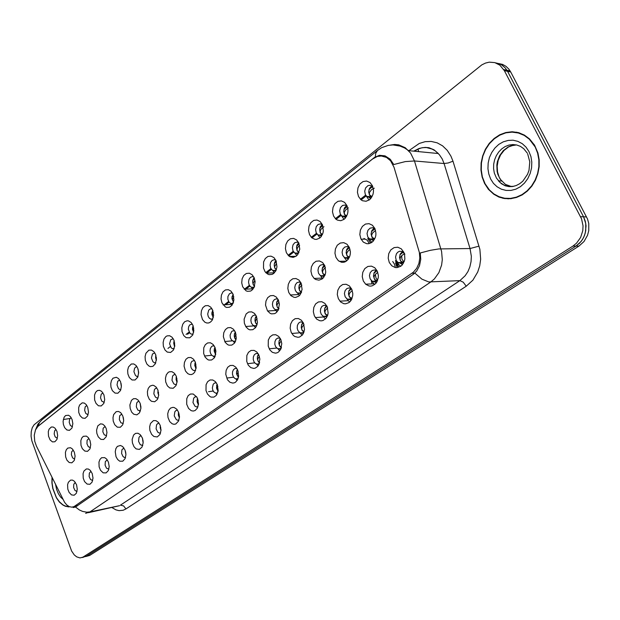 <?xml version="1.0" encoding="UTF-8"?>
<svg xmlns="http://www.w3.org/2000/svg" width="620" height="620" viewBox="0 0 620 620"><rect width="100%" height="100%" fill="white"/><g stroke="black" fill="none" stroke-linecap="round" stroke-linejoin="round"><path stroke-width="0.93" d="M92.225 473.595L92.992 478.105L92.07 482.12L89.877 484.267L87.094 484.05L84.576 481.554L83.227 478.183L83.057 473.579L83.917 471.022L86.335 468.929L88.335 469.038L90.272 470.355L92.225 473.595M91.016 471.262L89.327 473.137L89.141 476.532L90.535 479.508L92.682 480.5M108.407 462.101L109.198 466.558L108.322 470.603L106.067 472.928L103.16 472.812L100.525 470.293L99.115 466.821L98.983 462.039L99.944 459.404L101.572 457.738L104.679 457.607L106.686 459.133L108.407 462.101M107.19 459.784L105.346 461.637L105.106 465.163L106.516 468.185L108.857 469.162M125.108 450.229L125.914 454.631L125.1 458.676L122.799 461.218L119.761 461.218L117.606 459.521L116.002 456.707L115.219 451.716L115.855 448.655L117.312 446.431L120.458 445.462L122.667 446.578L125.108 450.229M123.899 447.942L121.876 449.771L121.567 453.437L123 456.506L124.201 457.389L125.542 457.475M142.352 437.976L143.166 442.889L141.995 447.214L139.337 449.415L136.113 448.849L133.99 446.702L132.432 442.975L132.161 439.448L133.61 435L135.563 433.396L137.911 433.256L140.221 434.628L142.352 437.976M141.159 435.728L139.895 436.248L138.942 437.518L138.57 441.332L140.244 444.672L142.747 445.47M160.169 425.32L161.006 430.086L159.952 434.426L157.224 436.937L153.814 436.511L151.551 434.341L149.916 430.458L149.66 426.762L150.52 423.46L153.473 420.616L155.992 420.686L158.387 422.36L160.169 425.32M158.999 423.127L157.627 423.584L156.581 424.855L156.124 428.823L157.813 432.21L159.317 433.055L160.549 432.993M178.583 412.238L179.451 416.702L178.568 421.081L175.778 423.995L173.98 424.305L172.151 423.778L169.717 421.577L167.989 417.578L167.733 413.819L168.625 410.448L170.484 408.131L172.965 407.332L174.282 407.565L176.746 409.239L178.583 412.238M177.452 410.114L175.972 410.494L174.817 411.773L174.259 415.896L176.204 419.531L177.467 420.189L178.963 420.042M197.633 398.699L198.508 403.829L197.4 408.092L195.122 410.51L193.208 411.045L191.208 410.642L188.534 408.417L186.674 404.263L186.736 398.629L188.201 395.637L190.503 393.987L193.192 393.995L196.796 397.048L197.633 398.699L197.121 399.482M196.555 396.676L194.959 396.971L193.68 398.234L193.014 402.535L194.967 406.209L196.594 406.96L197.982 406.743M217.349 384.695L218.194 390.492L216.31 395.421L213.9 397.11L211.118 397.094L209.762 396.436L207.437 394.002L206.003 390.492L206.08 384.749L207.599 381.688L209.986 379.975L212.769 379.952L215.396 381.633L217.349 384.695M216.333 382.788L214.613 382.974L213.21 384.229L212.327 387.887L212.854 390.259L214.133 392.212L215.876 393.181L217.674 392.925L215.876 393.181L216.969 394.475M237.762 370.194L238.63 376.084L237.607 379.704L235.499 382.215L234.174 382.881L232.748 383.113L229.888 382.246L227.494 379.789L225.726 374.255L226.106 370.38L227.679 367.242L230.152 365.467L233.027 365.413L235.747 367.094L237.762 370.194M236.825 368.435L234.903 368.52L233.391 369.784L232.531 371.899L232.5 374.41L233.252 376.642L234.678 378.324L236.406 378.998L238.08 378.595M258.912 355.167L259.834 359.12L258.734 364.862L257.757 366.335L255.177 368.14L253.696 368.396L250.744 367.551L248.263 365.072L246.745 361.46L246.845 355.493L248.488 352.284L251.046 350.44L254.022 350.346L256.827 352.028L258.912 355.167M258.083 353.586L255.936 353.555L254.309 354.818L253.355 356.996L253.301 359.6L254.06 361.871L255.448 363.529L257.432 364.273L259.222 363.746M280.837 339.582L281.79 343.604L280.635 349.478L278.372 352.137L276.946 352.865L275.42 353.144L272.358 352.307L269.793 349.82L268.228 346.154L268.344 340.07L270.049 336.776L272.699 334.87L275.784 334.738L278.69 336.412L280.837 339.582M280.139 338.226L277.752 338.04L275.993 339.295L274.947 341.543L274.854 344.247L275.629 346.565L277.194 348.347L279.263 348.998L281.139 348.324M303.591 323.415L304.521 329.638L303.358 333.513L302.304 335.063L299.53 337.017L297.941 337.319L294.771 336.505L293.345 335.435L291.16 332.243L290.199 328.197L290.64 324.074L292.408 320.687L295.159 318.711L298.36 318.541L301.367 320.214L303.591 323.415M303.041 322.338L300.406 321.951L298.499 323.19L297.344 325.508L297.213 328.329L297.995 330.685L299.716 332.568L301.963 333.142L303.893 332.312M327.205 306.637L328.158 312.968L327.732 315.053L325.856 318.541L322.974 320.563L321.331 320.889L319.656 320.734L316.564 319.037L314.309 315.805L313.317 311.682L313.782 307.474L315.619 303.994L318.478 301.94L321.796 301.723L324.911 303.397L327.205 306.637M326.841 305.892L323.95 305.249L321.881 306.458L320.587 308.853L320.408 311.798L321.346 314.449L323.245 316.285L325.585 316.665L327.523 315.665M351.749 289.199L352.788 293.438L352.726 295.655L351.463 299.724L350.323 301.367L348.921 302.637L345.619 303.823L343.883 303.692L340.682 301.994L338.342 298.724L337.319 294.531L337.815 290.23L339.729 286.657L342.697 284.526L346.138 284.255L349.37 285.921L351.749 289.199M351.594 288.881L349.262 287.882L346.867 288.517L345.092 290.61L344.433 293.578L345.177 296.841L347.177 299.08L349.843 299.592L352.09 298.329M377.262 271.072L378.332 275.388L378.262 277.651L376.945 281.821L375.759 283.518L372.643 285.704L370.869 286.091L369.063 285.975L365.738 284.286L363.32 280.976L362.266 276.706L362.793 272.304L364.785 268.638L367.869 266.414L371.442 266.096L374.798 267.755L377.262 271.072M377.355 271.273L374.813 269.917L372.225 270.436L370.249 272.567L369.474 275.675L370.117 278.845L372.202 281.279L375.061 281.837L377.65 280.263M403.806 252.208L404.565 254.324L404.837 258.912L404.349 261.152L402.225 264.942L400.706 266.305L397.133 267.638L395.258 267.546L391.809 265.864L389.298 262.516L388.213 258.168L388.771 253.665L390.848 249.891L394.056 247.581L397.776 247.202L401.256 248.853L403.806 252.208M404.875 254.223L402.341 251.573L399.536 251.294L397.784 252.177L396.428 253.789L395.521 257.044L396.273 260.578L398.412 262.888L401.775 263.252L404.263 261.4M76.539 484.739L77.291 489.273L76.338 493.257L74.198 495.24L71.525 494.946L69.115 492.474L67.82 489.196L67.619 484.755L68.394 482.259L70.633 480.143L72.525 480.136L74.392 481.283L76.539 484.739M75.338 482.399L73.796 484.29L73.664 487.553L75.035 490.482L77.004 491.497M90.001 440.495L90.768 444.525L89.947 448.857L87.482 451.344L84.762 451.089L82.328 448.671L81.003 445.338L80.856 440.65L81.77 438.03L83.328 436.341L86.32 436.108L88.265 437.534L90.001 440.495M88.924 438.387L87.149 440.262L86.932 443.742L88.265 446.656L90.381 447.694M106.167 428.459L106.95 432.458L106.167 436.821L103.641 439.495L100.804 439.324L98.262 436.883L96.875 433.45L96.581 430.156L97.782 425.886L100.494 423.847L102.657 424.157L104.664 425.793L106.167 428.459M105.098 426.382L103.153 428.234L102.874 431.846L104.23 434.806L106.547 435.782M122.853 416.043L123.651 420.67L122.667 424.886L120.334 427.25L117.374 427.18L114.708 424.723L113.258 421.174L112.972 417.74L113.654 414.61L116.173 411.68L118.412 411.432L120.636 412.641L122.853 416.043M121.799 413.997L119.675 415.818L119.327 419.577L120.908 422.793L123.209 423.545M140.081 403.217L140.88 408.425L139.508 412.85L136.85 414.85L133.726 414.245L131.688 412.176L130.161 408.503L129.898 404.907L131.432 400.365L133.455 398.745L135.858 398.66L138.167 400.132L140.081 403.217M139.05 401.233L137.733 401.721L136.741 403L136.307 406.906L137.904 410.161L140.391 410.998M157.883 389.965L158.697 395.25L157.433 399.528L154.69 401.799L151.396 401.318L149.226 399.218L147.63 395.428L147.382 391.724L148.234 388.384L150.032 386.066L152.435 385.229L153.706 385.431L156.1 387.043L157.883 389.965M156.883 388.05L155.465 388.469L154.365 389.755L153.845 393.816L155.45 397.11L156.845 397.963L158.17 397.947M176.282 376.262L177.134 381.285L176.01 385.656L173.181 388.283L169.686 387.965L167.369 385.841L165.687 381.951L165.431 378.185L166.323 374.774L168.191 372.387L169.376 371.744L171.98 371.698L174.445 373.31L176.282 376.262M175.336 374.441L173.802 374.782L172.593 376.061L171.972 380.293L173.802 383.827L175.212 384.547L176.568 384.377M195.316 362.096L196.176 367.49L194.75 372.108L193.293 373.713L191.526 374.534L189.619 374.519L187.767 373.659L185.481 370.993L184.086 366.102L184.427 362.351L185.892 359.305L188.185 357.57L190.875 357.5L193.425 359.112L195.316 362.096M194.424 360.383L191.836 361.375L190.875 363.204L190.619 365.513L191.131 367.823L192.324 369.675L193.936 370.621L195.548 370.481M215.016 347.433L215.892 351.253L214.884 356.81L213.978 358.236L211.575 360.011L208.793 360.073L207.437 359.461L205.112 357.081L203.678 353.594L203.755 347.82L205.274 344.704L207.654 342.914L210.436 342.806L213.063 344.418L215.016 347.433M214.202 345.851L212.428 345.991L211.397 346.719L210.32 348.587L210.01 350.998L210.537 353.423L211.707 355.237L213.296 356.206L215.225 356.019M235.414 332.25L236.282 338.148L235.259 341.806L234.321 343.271L231.833 345.108L228.951 345.208L227.548 344.596L225.153 342.201L223.386 336.691L223.766 332.785L225.339 329.592L227.804 327.732L230.679 327.585L233.399 329.197L235.414 332.25M234.685 330.832L232.787 330.84L231.655 331.545L230.105 335.102L230.346 337.706L231.57 340.07L233.476 341.318L235.6 341.039L233.314 341.271M256.548 316.51L257.44 322.516L256.37 326.26L255.401 327.763L252.821 329.662L249.837 329.809L248.388 329.197L245.908 326.787L244.388 323.206L244.125 319.161L246.132 313.929L248.682 312.007L251.658 311.821L254.471 313.425L256.548 316.51M255.936 315.309L254.487 315.053L252.611 315.867L251.294 317.828L250.868 320.439L251.433 323.074L252.929 325.151L254.812 325.965L256.719 325.5M278.465 300.196L279.419 304.211L278.264 310.139L276.001 312.883L274.575 313.658L271.49 313.844L269.987 313.24L267.429 310.814L265.554 305.133L265.98 301.064L267.677 297.701L270.328 295.709L273.412 295.476L276.319 297.081L278.465 300.196M277.985 299.235L276.357 298.848L274.342 299.615L272.909 301.615L272.42 304.335L272.994 307.071L274.428 309.078L276.388 309.969L278.613 309.38M301.204 283.27L302.134 289.494L299.925 295.012L298.623 296.244L295.562 297.406L293.95 297.282L290.966 295.655L288.781 292.516L287.82 288.471L288.261 284.317L290.028 280.868L292.779 278.798L295.972 278.527L298.979 280.116L301.204 283.27M300.878 282.612L299.065 282.038L296.903 282.751L295.329 284.797L294.763 287.626L295.36 290.478L296.895 292.547L299.018 293.399L301.336 292.64M324.81 265.693L325.763 272.033L325.337 274.133L323.462 277.69L322.113 278.969L318.936 280.194L315.65 279.504L314.17 278.473L311.914 275.296L310.922 271.188L311.387 266.941L313.224 263.392L316.084 261.245L319.393 260.927L322.516 262.508L324.81 265.693M324.671 265.406L322.663 264.608L320.339 265.236L318.61 267.321L317.959 270.274L318.564 273.25L320.168 275.358L322.571 276.187L324.942 275.233M349.339 247.434L350.378 251.666L350.315 253.89L349.866 256.045L347.913 259.703L344.922 261.911L343.209 262.314L341.481 262.229L338.272 260.625L335.939 257.409L334.916 253.231L335.404 248.891L337.319 245.249L340.287 243.009L343.728 242.637L346.96 244.21L349.339 247.434M349.409 247.589L347.216 246.512L344.704 247.047L342.798 249.162L342.046 252.247L342.666 255.37L344.619 257.695L347.115 258.284L349.478 257.122M374.844 228.447L375.914 232.748L375.844 235.026L375.379 237.235L373.341 240.994L371.884 242.366L368.451 243.73L366.653 243.668L363.328 242.071L360.91 238.824L359.856 234.569L360.375 230.129L362.367 226.378L365.451 224.053L369.024 223.626L372.38 225.192L374.844 228.447M375.147 229.16L372.767 227.726L370.062 228.129L367.947 230.284L367.079 233.5L367.807 236.964L369.807 239.165L372.287 239.7L375.007 238.251M74.33 452.158L75.082 456.196L74.237 460.497L71.835 462.83L69.215 462.505L66.89 460.11L65.611 456.87L65.433 452.337L66.255 449.795L67.696 448.105L70.51 447.718L72.393 448.965L74.33 452.158M73.261 450.035L71.633 451.926L71.377 454.693L72.587 457.901L74.602 459.164M72.114 419.507L72.873 423.708L71.889 428.149L69.448 430.35L66.906 429.993L64.651 427.668L63.403 424.468L63.101 421.36L64.108 417.26L65.604 415.547L68.487 415.222L70.378 416.555L72.114 419.507M71.168 417.593L69.665 419.027L69.184 422.329L70.347 425.498L72.455 426.762M87.769 407.317L88.52 412.23L87.575 416.012L85.072 418.361L82.421 418.058L80.081 415.718L78.779 412.432L78.655 407.642L79.608 404.976L82.204 402.876L84.281 403.101L86.234 404.62L87.769 407.317M86.831 405.433L85.188 406.836L84.622 410.254L85.808 413.493L88.079 414.78M103.92 394.746L104.695 399.652L103.765 403.473L101.192 405.976L98.441 405.751L95.992 403.395L94.635 400.009L94.55 395.033L95.612 392.297L97.371 390.6L99.51 390.259L101.657 391.336L103.92 394.746M102.998 392.902L101.207 394.266L100.549 397.808L101.75 401.109L104.199 402.411M120.59 381.765L121.381 386.647L120.482 390.507L117.847 393.196L114.971 393.057L112.414 390.678L110.996 387.19L110.724 383.687L111.445 380.486L113.026 378.192L116.343 377.309L118.583 378.611L120.59 381.765M119.683 379.975L117.746 381.285L116.986 384.958L118.389 388.562L119.66 389.507L120.869 389.546M137.803 368.365L138.624 372.519L137.764 377.084L135.067 379.983L132.06 379.952L129.371 377.557L127.891 373.945L127.635 370.295L128.456 366.986L131.308 364.025L133.75 363.971L136.067 365.513L137.803 368.365M136.935 366.645L135.571 367.11L134.525 368.396L133.951 371.69L135.362 375.363L136.633 376.317L138.02 376.449M155.589 354.516L156.426 359.073L155.38 363.708L152.884 366.312L150.528 366.637L148.955 366.033L146.893 364.01L145.344 360.321L145.096 356.608L145.948 353.222L148.893 350.176L151.412 350.091L153.806 351.641L155.589 354.516M154.76 352.881L152.474 354.051L151.474 357.988L152.892 361.724L154.38 362.778L155.775 362.816M173.972 340.202L174.793 345.759L173.399 350.168L170.554 352.478L167.206 352.059L165.013 350.013L163.386 346.239L163.13 342.457L164.021 339.008L165.881 336.551L167.075 335.87L169.671 335.746L172.135 337.296L173.972 340.202M173.197 338.675L170.725 339.745L169.585 343.829L171.198 347.836L172.701 348.765L174.127 348.719M192.991 325.399L193.858 330.53L192.634 335.126L189.704 337.846L186.124 337.637L183.76 335.56L182.048 331.669L181.784 327.825L182.714 324.299L184.636 321.78L187.194 320.772L188.558 320.912L191.1 322.454L192.991 325.399M192.285 323.997L189.612 324.942L188.596 326.81L188.317 329.181L189.922 333.258L191.394 334.196L193.138 334.048M212.676 310.07L213.559 315.479L212.164 320.199L210.668 321.966L208.831 322.942L206.84 323.043L204.902 322.26L202.508 319.618L201.066 314.658L201.422 310.806L202.934 307.629L205.321 305.753L208.095 305.559L210.722 307.101L212.676 310.07M212.048 308.822L210.242 308.907L208.708 310.178L207.692 314.022L208.219 316.487L209.467 318.347L211.156 319.238L212.753 319.037M233.058 294.198L233.926 300.096L231.973 305.311L229.485 307.226L226.61 307.419L225.2 306.846L221.929 302.862L221.038 299.026L221.417 295.097L222.991 291.834L225.455 289.897L228.331 289.664L231.043 291.199L233.058 294.198M232.531 293.136L231.237 292.95L229.423 293.787L227.912 296.554L227.827 299.22L228.981 302.126L230.873 303.567L233.104 303.389L230.702 303.506M254.177 277.752L255.107 281.697L254.006 287.556L251.829 290.292L250.457 291.082L247.481 291.315L246.024 290.749L242.645 286.735L241.73 282.836L242.133 278.822L243.769 275.481L246.318 273.466L249.294 273.195L252.1 274.722L254.177 277.752M253.774 276.915L252.387 276.613L250.418 277.365L249.008 279.356L248.519 282.061L249.085 284.774L250.418 286.68L252.193 287.548L254.192 287.169M276.078 260.702L276.993 266.809L275.885 270.7L273.622 273.521L272.196 274.342L269.119 274.621L267.615 274.063L265.05 271.7L263.485 268.096L263.601 261.95L265.298 258.524L267.949 256.44L271.033 256.114L273.931 257.633L276.078 260.702M275.815 260.137L274.265 259.687L272.157 260.385L270.615 262.415L270.056 265.228L270.638 268.057L272.072 270.026L273.978 270.855L276.055 270.336M298.809 243.009L299.739 249.232L297.53 254.843L296.236 256.122L293.175 257.377L290.005 256.757L288.579 255.766L286.394 252.673L285.433 248.643L285.874 244.458L287.641 240.932L290.385 238.77L293.578 238.398L296.585 239.909L298.809 243.009M298.693 242.769L296.972 242.133L294.717 242.761L293.028 244.838L292.392 247.767L292.989 250.713L294.485 252.712L296.624 253.534L298.755 252.859M322.4 224.642L323.361 230.973L322.935 233.104L321.059 236.731L319.711 238.057L316.533 239.382L314.859 239.328L311.775 237.793L309.512 234.67L308.52 230.57L308.985 226.292L310.822 222.673L313.681 220.433L316.99 220.007L320.106 221.503L322.4 224.642M322.47 224.781L320.579 223.929L318.153 224.471L316.301 226.587L315.572 229.633L316.185 232.709L317.858 234.833L320.191 235.538L322.322 234.701M346.921 205.546L347.96 209.762L347.897 212.001L347.456 214.179L345.503 217.915L344.1 219.286L340.798 220.689L337.396 220.123L335.862 219.131L333.529 215.977L332.506 211.808L332.994 207.437L334.909 203.709L337.877 201.376L341.31 200.896L344.542 202.383L346.921 205.546M347.185 206.165L345.123 205.034L342.527 205.468L340.488 207.615L339.651 210.8L340.272 214.016L341.907 216.078L344.379 216.845L346.828 215.806M372.419 185.698L373.488 189.991L373.418 192.278L372.953 194.51L370.915 198.353L369.458 199.772L366.033 201.252L362.491 200.725L360.91 199.733L358.484 196.548L357.43 192.301L357.949 187.829L359.949 184L363.026 181.567L366.598 181.032L369.954 182.505L372.419 185.698M372.364 186.341L369.737 185.279L367.877 185.706L365.637 187.883L364.676 191.208L365.312 194.587L367.063 196.71L369.946 197.377L372.318 196.137M56.931 431.326L57.675 435.519L56.939 439.386L54.893 441.765L52.468 441.866L50.173 439.991L48.484 436.147L48.298 431.683L49.089 429.156L51.328 427.01L53.196 427.002L55.017 428.172L56.931 431.326M55.994 429.396L54.606 430.854L54.196 434.031L55.172 436.891L57.249 438.379M397.645 266.484L395.459 260.609M371.566 242.583L371.365 242.025M397.009 261.694L398.606 264.438L400.706 266.305M371.357 280.62L374.651 284.565M346.665 298.724L349.579 302.118M322.873 316.06L325.43 318.99M299.94 332.7L302.165 335.234M277.814 348.696L279.721 350.866M256.447 364.079L258.067 365.932M235.817 378.897L237.165 380.463M368.76 238.328L371.837 242.397M344.069 257.277L346.812 260.788M320.284 275.443L322.71 278.473M392.692 261.462L394.312 263.856L395.149 266.553M297.36 292.873L299.483 295.492M371.186 280.449L372.031 283.89M275.249 309.628L277.086 311.883M253.906 325.74L255.479 327.67M233.29 341.263L234.608 342.891M213.358 356.198L214.45 357.577M366.195 195.935L369.024 200.082M341.488 215.737L344.046 219.325M317.711 234.717L319.99 237.832M294.795 252.937L296.802 255.634M363.979 238.483L367.156 240.18L369.303 243.583M272.699 270.452L274.443 272.777M251.371 287.308L252.875 289.292M230.764 303.498L232.043 305.211M143.174 442.293L142.569 438.596M160.999 430.35L160.161 427.808L160.239 425.498M179.397 417.888L178.328 415.043L178.529 412.091M198.4 404.93L197.059 401.574L197.462 398.304M218.062 391.468L216.504 388.074L217.078 384.09M238.398 377.495L236.569 373.713L236.623 371.403L237.406 369.419M259.454 362.987L258.036 361.181L257.346 358.848L257.494 356.337L258.478 354.268M281.279 347.928L279.519 345.782L278.884 343.441L279.139 340.737L280.349 338.597M303.909 332.281L302.01 330.228L301.219 327.469L301.591 324.562L303.056 322.369M327.213 315.929L325.221 313.852L324.399 310.961L324.857 307.915L326.492 305.675M351.765 299.111L351.408 298.949M351.385 298.933L349.324 296.841L348.471 293.834L349.013 290.64L350.835 288.354M377.099 281.526L374.72 279.721L373.48 276.024L374.124 272.692L376.138 270.359M403.442 263.213L400.675 261.214L399.489 257.509L400.241 254.014L402.481 251.643M140.903 407.937L140.368 404.039M158.689 395.389L157.891 392.84L158.038 390.391M177.049 382.315L176.041 379.51L176.336 376.394M196.021 368.729L194.765 365.42L195.269 361.995M215.644 354.617L214.14 350.85L214.892 347.146M235.949 339.977L234.732 338.14L234.197 335.784L235.22 331.824M256.974 324.779L255.611 322.927L255.014 320.718L255.215 318.106L256.308 315.983M278.76 308.993L277.365 307.373L276.536 304.606L276.853 301.785L278.178 299.599M301.351 292.609L299.638 290.695L298.863 287.889L299.305 284.875L300.894 282.642M324.787 275.575L320.726 275.722M324.624 275.481L322.842 273.544L322.036 270.615L322.563 267.453L324.338 265.174M349.13 257.874L347.037 255.913L346.092 252.681L346.719 249.372L348.688 247.047M374.418 239.452L372.023 237.336L371.093 234.042L371.829 230.578L374.007 228.214M138.609 373.465L138.159 369.427M156.356 360.321L155.62 357.802L155.837 355.214M174.685 346.634L173.716 343.511L174.135 340.628M193.626 332.413L192.464 329.181L193.076 325.608M213.21 317.657L211.831 313.968L212.699 310.132M233.484 302.343L231.872 298.236L233.035 294.144M254.471 286.448L253.2 284.603L252.642 281.945L253.092 279.287L254.115 277.613M276.226 269.948L274.745 267.941L274.164 265.065L274.769 262.221L276.001 260.516M298.778 252.813L297.081 250.666L296.492 247.566L297.003 245.086L298.716 242.815M322.028 234.91L320.261 232.733L319.656 229.47L320.269 226.874L322.175 224.564M346.471 216.496L344.511 214.474L343.713 211.412L344.425 207.987L346.534 205.631M371.713 197.245L369.582 195.23L368.699 191.936L369.536 188.348L371.868 185.953M36.41 446.129L34.72 441.2L34.286 435.217L35.48 429.877L38.084 426.235L372.558 159.014L377.456 156.434L381.401 155.976L386.477 157.41L390.577 160.789L393.995 167.284L419.353 252.425L419.802 258.005L418.872 263.492L416.648 268.398L413.339 272.265L73.981 506.618L71.765 507.137L69.207 506.587L66.743 504.913L64.573 502.27L36.41 446.129M121.388 385.989L121.086 383.392M123.644 419.849L123.302 417.493M125.868 453.561L125.527 451.569M52.002 477.33L51.964 482.856L52.793 488.452L56.389 497.829L59.373 502.006L62.829 505.021L65.278 506.269L69.006 506.904M484.538 183.404L488.428 189.356L493.721 194.231L498.93 197.059L504.618 198.586L510.547 198.741L516.491 197.501L522.179 194.897L527.38 191.03L531.859 186.054L535.417 180.172L537.889 173.631L539.168 166.718L539.175 159.743L537.92 153.008L534.595 145.243L529.589 138.942L524.365 135.052L518.467 132.633L512.19 131.781L505.85 132.517L499.728 134.796L494.109 138.485L489.257 143.398L485.375 149.304L482.631 155.922L481.143 162.959L480.973 170.097L482.12 177.018L484.538 183.404M505.37 198.338L508.385 198.85M38.091 426.227L374.418 157.449L379.432 155.31L384.997 155.837L390.058 159.131L393.754 164.517L405.317 161.603L414.439 160.968L441.626 251.472L442.285 259.679L441.572 265.12L438.859 272.676L434.418 278.907L430.706 282.038L89.985 511.895L86.901 512.182L82.592 511.392L79.391 509.95L75.462 507.021L73.144 507.54L75.33 507.075M503.13 198.323L500.534 197.276M85.56 556.644L89.66 555.419L578.987 246.031L584.071 241.451L587.551 235.306L588.76 230.679L588.744 223.541L587.52 219.007L510.733 71.974L507.563 71.323L505.099 67.751L501.169 64.589L495.543 62.837L499.371 63.752L502.022 65.108L505.099 67.751L507.238 70.719L583.575 216.806L507.563 71.323L504.378 70.672L499.883 65.185L494.853 62.628L489.226 62.186L485.445 63.085L481.833 64.898L34.131 424.746L32.263 427.746L31.201 431.729L31.062 436.24L31.853 440.797L71.641 551.01L74.268 554.885L76.624 556.845L79.941 557.907L82.941 557.14L572.981 246.086L576.538 243.21L580.622 237.476L582.784 230.609L583.025 225.796L581.537 218.845L504.378 70.672M578.987 246.031L575.995 246.055L579.545 243.195L582.459 239.545L584.575 235.29L585.784 230.648L585.768 223.479L583.575 216.806L585.272 221.162L586.024 225.851L585.296 233.004L583.621 237.483L581.095 241.459L575.995 246.055L86.467 556.179L575.995 246.055L572.981 246.086M84.119 557.016L82.197 557.512M414.827 273.133L421.887 279.132L428.707 281.922L459.854 280.643L465.155 275.776L467.914 271.583L469.914 266.809L471.076 261.656L471.339 256.339L470.038 248.527L438.797 248.953L430.357 250.31L420.298 252.983L420.74 259.408L419.484 265.678L416.694 271.01L413.711 274.071L75.462 507.021M516.685 132.223L513.577 132.184M510.733 71.974L508.935 69.207L506.021 66.356L502.564 64.426L498.743 63.519M52.127 477.586L52.119 482.996L52.948 488.459L56.459 497.635L59.381 501.75L62.752 504.734L65.154 505.99L68.797 506.672M519.684 132.99L516.607 132.572M535.192 147.01L529.364 139.198L524.187 135.362L518.351 132.967L512.151 132.13L505.866 132.866L499.813 135.121L494.256 138.772L489.459 143.631L485.615 149.474L482.903 156.031L481.43 162.99L481.26 170.05L482.399 176.901L485.065 183.752L489.389 189.96L493.861 193.921L499.015 196.726L504.649 198.245L510.524 198.4L516.398 197.175L522.032 194.602L527.186 190.774L531.619 185.845L535.145 180.025L537.594 173.554L538.85 166.71L538.865 159.805L537.625 153.14L535.192 147.01M508.4 198.501L511.477 198.64M138.57 371.597L138.609 373.356M156.333 357.453L156.372 360.158M155.969 355.663L155.628 356.275M174.708 342.961L174.096 344.968L174.724 346.394M174.321 341.209L173.755 342.139M140.794 406.007L140.903 407.805M158.557 392.445L158.232 393.909L158.697 395.188M157.906 391.104L158.139 390.678M176.94 378.549L176.367 380.331L177.08 382.021M176.049 377.557L176.491 376.821M193.719 328.034L192.835 330.142L193.688 332.095M193.308 326.283L192.502 327.515M213.404 312.635L212.218 315.262L213.303 317.277M212.97 310.868L211.893 312.395M233.794 296.716L232.283 299.638L233.608 301.901M233.337 294.934L231.958 296.74M232.608 303.389L232.973 303.676M254.727 280.442L253.061 283.495L253.44 284.937L254.634 285.96M254.448 278.45L252.751 280.527M253.208 287.231L253.898 287.773M276.272 263.725L274.59 266.817L275.009 268.313L276.419 269.413M276.349 261.384L274.296 263.717M274.544 270.46L275.567 271.273M195.959 364.242L195.122 366.529L196.083 368.35M194.812 363.553L195.478 362.514M215.644 349.478L214.52 352.067L215.737 354.167M214.218 349.06L215.132 347.743M236.042 334.226L234.6 337.373L236.073 339.458M234.306 334.064L235.499 332.46M257.06 318.564L255.851 320.106L255.394 321.92L255.874 323.229L257.137 324.206M255.115 318.525L256.61 316.657M256.478 326.043L255.89 325.639M278.613 302.56L277.396 304.126L276.938 305.962L277.473 307.342L278.961 308.38M276.675 302.428L278.504 300.305M278.194 310.271L277.241 309.613M299.576 245.466L297.794 247.318L296.949 249.225L297.375 251.069L299.01 252.247M299.096 243.714L296.639 246.295M296.662 253.045L298.034 254.154M323.911 226.719L321.23 229.013L320.176 230.965L320.486 233.027L322.454 234.414M322.718 225.417L319.827 228.206M319.602 234.949L321.338 236.375M348.339 207.863L345.588 210.01L344.24 212.319L344.573 214.435L346.751 215.876M347.293 206.46L343.906 209.428M343.41 216.117L345.518 217.899M374.31 188.139L371.527 189.658L369.326 192.619L369.489 194.92L371.822 196.555M372.876 186.868L370.861 187.875L368.931 189.914M368.156 196.501L370.628 198.695M301.832 285.107L299.933 287.223L299.282 289.122L299.871 290.858L301.599 291.95M299.034 285.735L301.243 283.363M300.708 293.896L299.367 292.966M325.454 267.546L323.338 269.692L322.462 271.947L323.105 273.746L325.082 274.892M322.245 268.413L324.857 265.81M324.058 276.892L322.315 275.668M350.013 249.341L347.673 251.488L346.557 253.797L347.091 255.812L349.44 257.161M346.34 250.426L349.424 247.62M348.293 259.23L346.123 257.664M375.557 230.462L372.69 232.919L371.566 235.267L372.279 237.476L374.558 238.677M371.38 231.733L374.837 228.842M373.457 240.862L370.853 238.917M143.003 440.378L143.174 442.145M160.774 427.382L160.487 428.784L161.006 430.11M179.149 414.075L178.645 415.981L179.42 417.539M178.343 412.881L178.638 412.37M198.167 400.381L197.408 402.613L198.454 404.488M217.86 386.252L216.829 389.019L218.147 390.949M216.543 385.625L217.279 384.54M238.258 371.651L236.917 374.751L238.514 376.906M236.654 371.279L237.638 369.915M259.377 356.578L258.176 358.135L257.719 359.964L258.222 361.321L259.617 362.336M257.478 356.423L258.742 354.795M259.044 364.196L258.602 363.932M280.953 341.279L279.736 342.86L279.279 344.72L279.837 346.138L281.48 347.216M279.054 341.023L280.635 339.14M280.806 349.137L279.976 348.642M304.048 324.671L302.281 326.701L301.63 328.608L302.25 330.398L304.149 331.529M301.436 325.058L303.358 322.927M303.358 333.506L302.126 332.762M327.67 307.861L325.477 310.263L324.826 312.201L325.655 314.216L327.678 315.239M324.663 308.489L326.965 306.125M326.763 317.277L325.089 316.27M352.222 290.431L349.781 292.857L348.905 295.167L349.82 297.259L352.098 298.305M348.773 291.284L351.439 288.75M351.044 300.413L348.905 299.103M377.665 280.24L376.061 278.054L375.363 274.428L374.1 276.489L374.062 278.372L375.085 279.76L377.27 280.666M377.766 272.366L375.65 274.133M373.837 273.404L376.797 270.777M376.262 282.883L373.628 281.216M403.868 261.88L401.907 259.199L401.675 255.68L400.241 257.719L400.086 259.974L401.156 261.4L403.426 262.314M404.511 253.557L401.675 255.68M399.9 254.812L403.217 252.115M402.473 264.647L399.319 262.57M408.882 150.683L419.275 143.483L425.188 141.647L431.249 141.43L437.146 142.864L442.571 145.894L447.253 150.381L450.926 156.1L452.957 161.216L479.849 249.341L480.632 259.253L479.733 265.825L477.733 272.048L472.882 280.178L466.232 286.223L125.961 508.935L123.132 510.26L119.079 510.632L115.963 509.865L111.941 507.517M390.414 145.065L394.599 144.468L398.768 144.871L405.271 147.731L410.618 153.062L414.439 160.968L444.052 163.517L442.192 158.952L439.363 154.659L435.349 150.924L431.985 149.017L426.514 147.591L422.747 147.645L419.012 148.482L413.742 151.156M375.224 156.914L375.689 153.396L377.471 150.49L381.711 147.661L388.291 145.375L392.979 144.956L400.047 146.064L404.542 147.94L408.657 150.668L438.363 153.543L434.031 149.823L428.97 147.754L425.336 147.382L421.623 147.839L417.965 149.133L414.478 151.226M88.528 512.693L119.559 505.688L89.985 511.895L85.653 513.329M35.309 430.319L37.991 424.049L41.974 419.701L39.432 422.569L37.967 426.328M466.232 286.223L463.218 282.201L459.854 280.643L120.435 505.168L123.628 505.928L125.961 508.935M452.957 161.216L448.175 162.975L444.052 163.517L470.038 248.527L479.028 246.163M417.957 149.141L418.616 151.629M55.56 484.46L56.59 489.35L58.373 493.714L60.52 496.992L63.054 499.441M516.452 144.933L510.803 145.84L508.106 147.025L503.285 150.699L499.573 155.783L497.325 161.805L496.821 164.998L497.085 171.352L497.852 174.375L500.193 179.203L505.393 184.342L511.554 186.628M527.294 153.171L523.753 148.722L520.475 146.413L516.793 145.01L512.895 144.561L508.958 145.088L505.168 146.553L501.696 148.885L498.689 151.97L496.295 155.667L494.605 159.813L493.69 164.207L493.605 168.663L494.334 172.98L496.496 178.134L500.162 182.575L504.262 185.217L508.896 186.488L513.763 186.302M528.953 151.489L526.008 147.103L522.241 143.654L517.855 141.329L513.073 140.228L508.144 140.399L503.316 141.825L498.829 144.413L494.9 148.033L491.722 152.497L489.436 157.589L488.157 163.044L487.932 168.609L488.777 174.018L490.653 179.01L493.474 183.334L497.101 186.791L501.363 189.201L506.06 190.433L510.957 190.417L515.817 189.154L520.389 186.682L524.45 183.117L527.767 178.645L530.178 173.476L531.549 167.888L531.797 162.161L530.921 156.597L528.953 151.489M498.759 180.823L499.55 182.071M370.698 243.087L367.73 238.483M361.375 239.196L364.397 239.196M396.048 260.423L397.513 263.167L398.35 266.461M396.645 266.515L395.591 262.958M513.562 145.142L508.578 146.979L504.122 150.342L500.557 154.946L498.186 160.402L497.155 166.23L497.511 171.98L499.193 177.219L501.572 181.025L498.403 180.8L501.487 183.752L505.161 185.737L509.036 186.62L512.624 186.512L516.212 185.558L519.645 183.776L522.776 181.234L527.573 174.321L529.031 170.252L529.79 161.781L527.729 154.016M74.795 506.145L77.88 505.486M412.052 273.265L414.796 273.164M63.318 419.484L69.959 418.531M83.103 557.039L89.815 555.318M580.568 216.713L586.559 216.899M365.637 195.184L360.375 199.26M340.589 214.605L335.358 218.666M316.487 233.29L311.279 237.328M293.276 251.286L288.106 255.301M270.917 268.623L265.779 272.606M249.356 285.339L244.327 289.238M228.563 301.467L224.262 304.8M189.077 332.072L186.085 334.397M170.329 346.611L167.919 348.479M401.055 266.042L400.342 266.065M142.77 445.4L141.995 445.532M160.572 432.93L159.573 433.093M197.989 406.72L196.486 406.937M238.057 378.649L235.926 378.928M259.175 363.863L256.68 364.157M281.069 348.525L278.163 348.828M303.777 332.615L300.413 332.925M327.36 316.091L323.469 316.394M351.37 298.949L347.386 299.197M376.201 281.108L372.202 281.279M401.946 262.508L397.978 262.609M140.422 410.913L139.547 411.037M158.193 397.862L157.093 398.017M195.571 370.427L193.936 370.621M215.233 355.996L213.296 356.206M256.688 325.578L254.029 325.787M278.55 309.519L275.474 309.729M301.243 292.873L297.693 293.051M348.665 257.618L344.619 257.695M373.442 238.917L369.427 238.917M104.23 402.326L103.672 402.396M138.058 376.348L137.09 376.456M155.814 362.716L154.605 362.84M174.158 348.626L172.701 348.765M212.776 318.974L210.715 319.122M254.177 287.192L251.394 287.316M276.016 270.421L272.815 270.514M298.677 253.022L295.012 253.069M321.958 234.957L318.021 234.941M345.96 216.171L341.907 216.078M370.737 196.618L366.707 196.439M73.78 506.711L77.151 505.99M389.794 159.929L390.887 160.022M231.33 304.381L223.06 304.87M252.464 288.858L244.203 289.246M274.389 272.839L266.267 273.094M295.98 256.308L289.424 256.417M211.753 355.276L204.53 356.027M232.384 340.806L224.742 341.519M253.975 325.856L245.737 326.523M275.792 310.465L267.569 311.023M298.522 294.554L290.331 294.996M322.276 278.109L314.123 278.426M346.347 261.144L339.179 261.299M213.233 391.042L208.568 391.677M233.585 377.185L226.812 378.045M254.75 362.871L247.512 363.708M276.83 348.06L269.219 348.851M299.964 332.746L291.803 333.49M323.454 316.975L315.324 317.611M347.967 300.669L339.884 301.18M373.666 283.813L365.637 284.185M377.627 150.358L41.974 419.701M503.781 69.618L510.144 70.936M366.195 195.951L361.111 199.896M341.132 215.365L336.055 219.294M317.014 234.042L311.961 237.956M293.787 252.03L288.765 255.921M271.413 269.351L266.592 273.087M249.837 286.06L245.83 289.168M229.02 302.18L225.758 304.707M189.518 332.777L187.589 334.273M534.053 144.367L533.619 144.313"/></g></svg>
